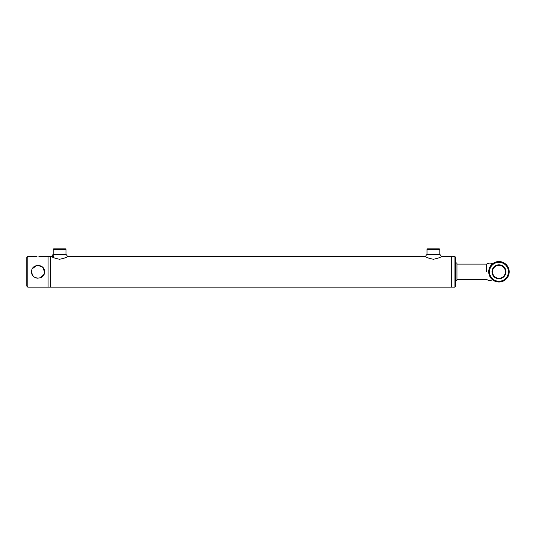 <?xml version="1.0" encoding="UTF-8"?>
<svg xmlns="http://www.w3.org/2000/svg" width="536" height="536" viewBox="0 0 536 536"><rect width="100%" height="100%" fill="white"/><g stroke="black" fill="none" stroke-linecap="round" stroke-linejoin="round"><path stroke-width="0.8" d="M38.069 256.489C36.247 256.416 36.247 256.416 38.069 256.489C36.247 256.416 36.247 256.416 38.069 256.489C39.885 256.416 39.885 256.416 38.069 256.489M44.401 273.065L44.528 271.786C44.937 280.134 31.195 280.12 31.604 271.786L32.374 274.847M32.703 275.39L33.5 276.362M34.472 277.159L35.577 277.755M36.783 278.124L37.426 278.218M40.562 277.749L44.032 274.285M454.917 287.149L454.917 256.556L455.433 257.072L455.433 286.633L454.917 287.149L50.585 287.149L50.585 256.422L50.585 287.149L48.079 287.149L48.079 256.422L39.476 256.422M31.604 271.786C31.202 263.444 44.93 263.444 44.528 271.786L42.632 267.203L38.056 265.32C39.885 265.488 39.885 265.488 38.069 265.32M37.915 265.32L37.359 265.36M36.656 265.474L32.374 268.724M27.825 256.422L27.825 287.149L26.8 286.124L26.8 257.447L27.825 256.422L36.656 256.422M454.917 256.556L451.332 256.556L451.332 287.149L451.332 256.422L441.316 256.422A9.561 9.561 0 0 0 439.808 254.372L427.004 254.372A9.561 9.561 0 0 0 425.504 256.422C425.685 257.24 428.311 258.191 433.39 259.277C438.495 258.198 441.135 257.247 441.316 256.422M486.668 271.786L486.668 264.101L486.668 271.786M455.433 281.259L456.967 280.234L456.967 263.337L455.433 262.312M491.981 271.786A6.975 6.975 0 0 1 498.956 264.804A6.975 6.975 0 0 1 505.937 271.786A6.975 6.975 0 0 1 498.956 278.76A6.975 6.975 0 0 1 491.981 271.786M505.421 271.786A6.466 6.466 0 0 0 498.956 265.32A6.466 6.466 0 0 0 492.49 271.786A6.466 6.466 0 0 0 498.956 278.251A6.466 6.466 0 0 0 505.421 271.786M489.482 271.786A9.474 9.474 0 0 0 498.956 281.259A9.474 9.474 0 0 0 508.43 271.786A9.474 9.474 0 0 0 498.956 262.312A9.474 9.474 0 0 0 489.482 271.786M509.2 271.786A10.244 10.244 0 0 1 498.956 282.03A10.244 10.244 0 0 1 488.718 271.786A10.244 10.244 0 0 1 498.956 261.541A10.244 10.244 0 0 1 509.2 271.786M498.956 265.32C500.778 265.488 500.778 265.488 498.956 265.32C497.14 265.488 497.14 265.488 498.956 265.32L498.688 265.327M497.797 261.608L498.172 261.575M53.687 248.851L65.466 248.851L65.975 249.367L53.171 249.367L53.687 248.851M427.52 248.851L439.299 248.851L439.808 249.367L427.004 249.367L427.52 248.851M27.825 287.149L48.079 287.149L48.079 256.422L53.499 256.422M65.975 254.372A9.561 9.561 0 0 1 67.482 256.422C67.302 257.247 64.662 258.198 59.556 259.277C54.478 258.191 51.851 257.24 51.664 256.422A9.561 9.561 0 0 1 53.171 254.372L65.975 254.372L65.975 249.367M456.967 279.464L486.668 279.464C488.564 280.656 490.52 280.757 492.53 279.759L490.018 276.777L489.127 268.911M491.164 265.139L492.53 263.812C490.52 262.814 488.564 262.908 486.668 264.101L456.967 264.101M491.103 265.206L490.366 266.204M488.778 272.898L488.939 273.903M425.504 256.422L67.482 256.422M53.171 249.367L53.171 255.88M427.004 249.367L427.004 254.372M439.808 249.367L439.808 254.372"/></g></svg>
